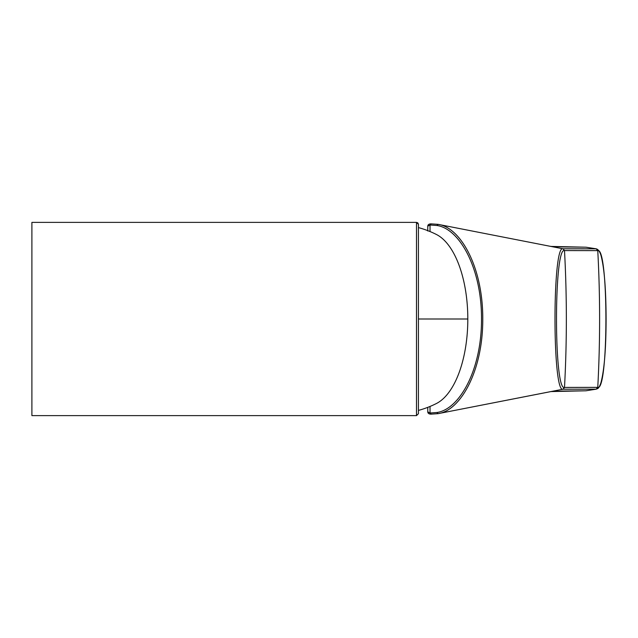 <?xml version="1.0" encoding="UTF-8"?>
<svg xmlns="http://www.w3.org/2000/svg" width="638" height="638" viewBox="0 0 638 638"><rect width="100%" height="100%" fill="white"/><g stroke="black" fill="none" stroke-linecap="round" stroke-linejoin="round"><path stroke-width="0.96" d="M431.057 414.15L430.985 414.15C428.919 414.078 427.843 413.312 427.771 411.853L427.771 407.355M427.771 411.853L430.028 412.993L436.886 412.507C459.535 409.301 481.642 369.928 481.507 319.303C481.834 268.614 459.679 228.675 436.886 225.493L430.028 225.023L427.771 226.163L427.771 231.004M427.771 226.163L427.771 230.645L427.771 226.163C427.843 224.704 428.919 223.938 430.985 223.866L438.131 224.361C460.891 227.511 483.006 267.785 482.767 319C483.014 370.287 460.835 410.505 438.131 413.647L550.857 391.58L586.003 390.783L596.283 389.156L562.955 389.22C552.349 393.566 552.341 244.442 562.939 248.788L596.123 248.828L586.003 247.209L551.407 246.435M550.857 246.42L438.003 224.337L562.939 248.788L564.478 250.582C553.84 246.316 553.84 391.684 564.478 387.425L597.766 387.362C608.62 391.341 608.62 246.659 597.766 250.63L596.283 248.844M436.886 412.507L438.003 413.671L550.387 391.692M596.155 389.172L597.766 387.362C600.222 341.785 600.222 296.207 597.766 250.63L596.155 248.828M550.857 391.58L562.939 389.22L564.478 387.425M418.424 410.409A94.695 94.695 0 0 0 436.48 403.479A86.832 40.768 -90 0 0 467.814 319A86.832 40.768 -90 0 0 436.48 234.521A94.695 94.695 0 0 0 418.424 227.591M418.424 413.735L418.424 224.153L417.794 222.877L416.494 222.375L418.424 224.321L416.494 222.383L416.494 415.617L418.424 413.687L416.494 415.617L31.9 415.617L416.494 415.617L418.424 413.687L418.424 224.321L416.494 222.375L31.9 222.383L31.9 415.617L416.558 415.617M430.028 406.446L430.028 412.993L431.28 414.118M585.796 247.201L561.703 246.954M597.734 387.362L596.123 389.172L585.963 390.783M585.772 390.799L561.703 391.046M431.28 223.898L430.028 225.023L430.028 231.554M438.131 224.361L436.886 225.493M564.478 250.582L562.939 248.788M597.734 250.63L564.502 250.582C566.967 296.191 566.967 341.809 564.502 387.425L562.955 389.22M467.814 319L418.424 319M416.494 410.234L416.494 392.793M416.494 222.383L31.9 222.383L416.494 222.375M551.256 246.428L550.458 246.332M551.2 246.428L561.384 246.922M551.336 391.572L561.384 391.078M430.993 414.15L438.035 413.663M430.993 223.866L438.035 224.337M586.155 247.225L596.283 248.836C598.284 249.402 599.88 251.699 601.068 255.726C604.322 268.263 605.996 289.309 606.1 318.872C606.036 348.507 604.33 369.729 600.988 382.537C598.667 389.467 597.511 388.406 596.291 389.156M597.312 249.506L596.913 249.147L597.312 249.506"/></g></svg>
